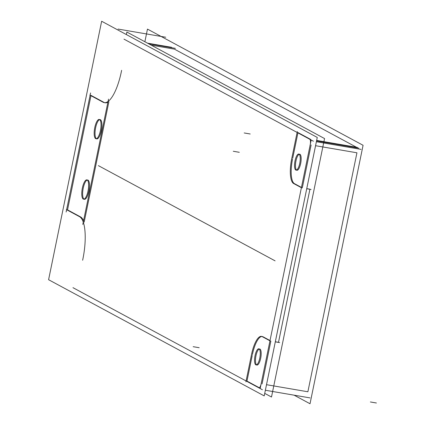 <?xml version="1.0" encoding="UTF-8"?>
<svg xmlns="http://www.w3.org/2000/svg" width="425" height="425" viewBox="0 0 425 425"><rect width="100%" height="100%" fill="white"/><g stroke="black" fill="none" stroke-linecap="round" stroke-linejoin="round"><path stroke-width="0.64" d="M309.921 189.274L278.508 342.306L275.32 341.758L278.508 342.306L309.921 189.274M174.367 49.109L356.506 147.257L174.367 49.109L151.199 45.14L174.367 49.109M356.936 152.793L307.881 391.776L266.507 384.689L307.881 391.776L356.936 152.793L315.562 145.706L356.936 152.793M299.689 154.195A8.155 2.55 99.7 0 1 299.944 154.286A8.155 2.55 99.7 0 1 300.751 163.088A8.155 2.55 99.7 0 1 296.937 170.276M296.501 170.064A8.155 2.55 99.7 0 1 295.805 161.808A8.155 2.55 99.7 0 1 299.211 154.254A8.155 2.55 99.7 0 0 295.805 161.808A8.155 2.55 99.7 0 0 296.501 170.064M310.68 139.411L297.973 132.563L310.68 139.411M297.914 132.866L292.708 158.227L297.914 132.866M292.522 159.115A21.696 6.779 -80.3 0 0 294.445 183.637A21.696 6.779 -80.3 0 1 292.522 159.115M294.652 183.754L301.447 187.414L294.652 183.754M302.303 187.871L311.116 144.941L302.303 187.871M67.532 209.881L80.474 216.856L67.532 209.881L90.971 95.699L67.532 209.881M80.713 216.994A37.517 11.719 99.7 0 1 83.571 220.697A37.517 11.719 99.7 0 0 80.713 216.994M84.155 222.174L108.89 101.681L84.155 222.174M104.693 102.675A37.517 11.719 99.7 0 1 103.976 102.372A37.517 11.719 99.7 0 0 107.876 102.292A37.517 11.719 99.7 0 1 105.15 102.781M103.583 102.159L91.035 95.397L103.583 102.159M83.991 199.139A9.786 3.055 99.7 0 1 83.045 189.146A9.786 3.055 99.7 0 1 87.263 180.041A9.786 3.055 99.7 0 0 83.045 189.146A9.786 3.055 99.7 0 0 83.991 199.139M87.709 180.019A9.786 3.055 99.7 0 1 88.017 180.126A9.786 3.055 99.7 0 1 88.979 190.687A9.786 3.055 99.7 0 1 84.405 199.309M96.395 138.715A9.786 3.055 99.7 0 1 95.444 128.727A9.786 3.055 99.7 0 1 99.668 119.622A9.786 3.055 99.7 0 0 95.444 128.727A9.786 3.055 99.7 0 0 96.395 138.715M100.114 119.595A9.786 3.055 99.7 0 1 100.417 119.701A9.786 3.055 99.7 0 1 101.384 130.262A9.786 3.055 99.7 0 1 96.81 138.89M246.962 381.087L259.17 387.669L246.962 381.087L252.227 355.428L246.962 381.087M262.06 383.924L270.852 341.089L262.06 383.924M270.018 340.537L263.011 336.759L270.018 340.537M262.023 336.494A21.696 6.779 -80.3 0 1 262.639 336.6A21.696 6.779 -80.3 0 0 262.331 336.52M261.896 336.494A21.696 6.779 -80.3 0 0 252.413 354.535A21.696 6.779 -80.3 0 1 261.933 336.494M259.707 348.978A8.155 2.55 99.7 0 1 259.962 349.068A8.155 2.55 99.7 0 1 260.764 357.866A8.155 2.55 99.7 0 1 256.955 365.059M256.519 364.841A8.155 2.55 99.7 0 1 255.818 356.586A8.155 2.55 99.7 0 1 259.229 349.037A8.155 2.55 99.7 0 0 255.818 356.586A8.155 2.55 99.7 0 0 256.519 364.841M309.942 189.183L306.754 188.636L309.942 189.183M264.727 393.375L271.501 397.024L324.551 138.555L126.868 32.034L126.353 34.563M294.116 395.176L310.027 403.75L363.083 145.286L147.47 29.097L144.877 41.735M295.513 169.835A8.155 2.55 -80.3 0 0 296.018 170.117A8.155 2.55 -80.3 0 0 299.907 162.509A8.155 2.55 -80.3 0 0 298.775 154.041A8.155 2.55 -80.3 0 0 298.754 154.036M299.285 154.323A8.155 2.55 -80.3 0 0 298.775 154.041A8.155 2.55 -80.3 0 0 294.886 161.649A8.155 2.55 -80.3 0 0 296.018 170.117A8.155 2.55 -80.3 0 0 296.039 170.122M48.593 279.714L101.649 21.25L317.263 137.434L264.207 395.903L317.263 137.434L101.649 21.25L317.263 137.434L264.207 395.903L48.593 279.714L101.649 21.25L48.593 279.714L264.207 395.903L48.593 279.714M79.826 216.84L66.353 209.578M66.146 212.011L90.589 92.948M89.85 95.094L103.323 102.356M102.723 102.011A37.517 11.719 -80.3 0 0 104.231 102.622A37.517 11.719 -80.3 0 0 121.624 70.322M82.801 224.437L108.524 99.126M82.636 260.249A37.517 11.719 -80.3 0 0 79.215 216.532M265.365 390.251L310.048 397.906M262.395 389.741L72.967 287.667M261.301 382.867A4.893 1.53 99.7 0 1 258.905 387.834A4.893 1.53 99.7 0 1 258.506 387.552M316.545 140.925L358.838 148.166M311.18 140.006L260.164 388.551M279.634 342.592L275.299 341.849M270.279 340.988L261.89 336.467M262.416 336.775A21.696 6.779 -80.3 0 0 261.476 336.377A21.696 6.779 -80.3 0 0 251.377 355.284M251.738 353.494L245.916 381.836M311.063 189.47L306.733 188.727M293.319 183.35L301.707 187.871M291.853 158.079A21.696 6.779 -80.3 0 0 293.85 183.616M297.298 131.522L291.481 159.864M147.555 43.18L171.636 47.308M123.983 39.143L313.411 141.217M316.381 141.727L361.064 149.382M309.99 145.658A4.893 1.53 -80.3 0 0 309.612 139.198A4.893 1.53 -80.3 0 0 309.485 139.198M148.681 43.786L175.408 48.365M82.987 198.873A9.786 3.055 -80.3 0 0 83.544 199.166A9.786 3.055 -80.3 0 0 88.203 190.087A9.786 3.055 -80.3 0 0 86.886 179.876M87.412 180.163A9.786 3.055 -80.3 0 0 86.849 179.871A9.786 3.055 -80.3 0 0 82.195 188.95A9.786 3.055 -80.3 0 0 83.512 199.16M95.386 138.449A9.786 3.055 -80.3 0 0 95.949 138.741A9.786 3.055 -80.3 0 0 100.603 129.662A9.786 3.055 -80.3 0 0 99.285 119.452M99.817 119.738A9.786 3.055 -80.3 0 0 99.253 119.446A9.786 3.055 -80.3 0 0 94.6 128.525A9.786 3.055 -80.3 0 0 95.917 138.736M259.298 349.1A8.155 2.55 -80.3 0 0 258.793 348.819A8.155 2.55 -80.3 0 0 254.904 356.432A8.155 2.55 -80.3 0 0 256.036 364.9A8.155 2.55 -80.3 0 0 256.057 364.905M255.531 364.618A8.155 2.55 -80.3 0 0 256.036 364.9A8.155 2.55 -80.3 0 0 259.925 357.292A8.155 2.55 -80.3 0 0 258.793 348.819A8.155 2.55 -80.3 0 0 258.772 348.819M88.017 180.126A9.786 3.055 99.7 0 1 88.883 191.186A9.786 3.055 99.7 0 1 84.097 199.203M100.417 119.701A9.786 3.055 99.7 0 1 101.283 130.762A9.786 3.055 99.7 0 1 96.502 138.784M299.944 154.286A8.155 2.55 99.7 0 1 300.666 163.503A8.155 2.55 99.7 0 1 296.682 170.186M259.962 349.068A8.155 2.55 99.7 0 1 260.684 358.286A8.155 2.55 99.7 0 1 256.7 364.969M316.646 140.431L357.42 147.417M118.076 29.07L165.729 37.235M376.407 402.996L370.393 401.965M193.163 346.688L199.176 347.714M233.277 151.268L239.291 152.299M244.194 132.961L250.208 133.992M98.393 165.638L275.097 260.854"/></g></svg>
